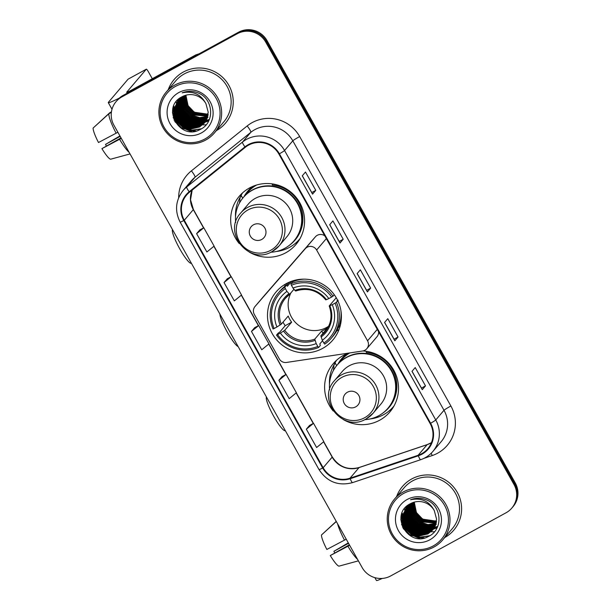 <?xml version="1.0" encoding="UTF-8"?>
<svg xmlns="http://www.w3.org/2000/svg" width="611" height="611" viewBox="0 0 611 611"><rect width="100%" height="100%" fill="white"/><g stroke="black" fill="none" stroke-linecap="round" stroke-linejoin="round"><path stroke-width="0.92" d="M307.119 247.234A7.019 6.912 -139.6 0 0 305.248 248.738L255.077 306.439A7.019 6.912 -139.6 0 0 255.024 306.493A7.019 6.912 -139.6 0 0 254.298 314.367L279.288 358.886A7.019 6.912 -139.6 0 0 286.506 362.445L362.636 350.997A7.019 6.912 -139.6 0 0 367.562 340.793L316.62 250.021A7.019 6.912 -139.6 0 0 307.119 247.234M324.808 235.861A7.019 6.912 -139.6 0 0 315.398 236.808L265.227 294.51A7.019 6.912 -139.6 0 0 265.136 294.624M348.446 353.135A37.21 36.622 -139.6 0 0 343.397 355.411A37.21 36.622 -139.6 0 0 333.232 363.682A37.21 36.622 -139.6 0 0 333.216 411.004M343.199 419.497A37.21 36.622 -139.6 0 0 379.744 420.185A37.21 36.622 -139.6 0 0 389.902 411.913A37.21 36.622 -139.6 0 0 395.309 373.283A37.21 36.622 -139.6 0 0 362.781 350.974M336.531 360.291A37.21 36.622 -139.6 0 0 334.072 364.752M286.269 283.634A37.21 36.622 -139.6 0 0 276.111 291.905A37.21 36.622 -139.6 0 0 276.027 339.143A37.21 36.622 -139.6 0 0 322.616 348.4A37.21 36.622 -139.6 0 0 332.774 340.128A37.21 36.622 -139.6 0 0 332.858 292.89A37.21 36.622 -139.6 0 0 286.269 283.634M249.25 252.076A37.21 36.622 -139.6 0 0 285.795 252.763A37.21 36.622 -139.6 0 0 295.953 244.492A37.21 36.622 -139.6 0 0 296.037 197.254A37.21 36.622 -139.6 0 0 249.448 187.997A37.21 36.622 -139.6 0 0 239.283 196.268A37.21 36.622 -139.6 0 0 239.268 243.583M242.582 192.87A37.21 36.622 -139.6 0 0 240.123 197.338M243.942 196.757A34.048 33.506 40.4 0 1 247.814 191.121A34.048 33.506 40.4 0 1 252.771 186.393M249.319 189.463A34.048 33.506 -139.6 0 0 246.783 193.458M337.898 364.179A34.048 33.506 40.4 0 1 341.763 358.535A34.048 33.506 40.4 0 1 346.72 353.807M343.275 356.885A34.048 33.506 -139.6 0 0 340.739 360.88M366.837 348.667L376.987 336.737A7.019 6.912 -139.6 0 0 378.591 331.689M294.846 243.774A37.21 36.622 -139.6 0 0 298.779 240.696M388.802 411.195A37.21 36.622 -139.6 0 0 392.728 408.11M511.804 508.1L513.087 506.588A21.057 20.728 -139.6 0 0 515.272 482.965L267.022 40.593A21.057 20.728 -139.6 0 0 238.519 32.23L123.139 95.4A21.057 20.728 -139.6 0 0 117.388 100.082L116.739 100.838A21.057 20.728 -139.6 0 1 122.498 96.156A21.057 20.728 -139.6 0 0 116.739 100.838L116.098 101.594A21.057 20.728 -139.6 0 0 113.921 125.217L362.17 567.588A21.057 20.728 -139.6 0 0 390.673 575.944L506.045 512.782A21.057 20.728 -139.6 0 0 513.981 484.477L265.732 42.106A21.057 20.728 -139.6 0 0 237.228 33.75L121.849 96.912A21.057 20.728 -139.6 0 0 116.098 101.594M237.228 33.75L122.498 96.156L237.87 32.994A21.057 20.728 -139.6 0 1 266.381 41.349A21.057 20.728 -139.6 0 0 237.87 32.994L238.519 32.23M513.981 484.477L514.622 483.721L266.381 41.349L514.622 483.721A21.057 20.728 -139.6 0 1 512.446 507.344A21.057 20.728 -139.6 0 0 514.622 483.721L515.272 482.965M183.308 72.052A33.697 33.162 -139.6 0 0 174.104 79.545A33.697 33.162 -139.6 0 0 168.231 89.695A33.697 33.162 -139.6 0 1 174.104 79.545A33.697 33.162 -139.6 0 1 183.308 72.052A33.697 33.162 -139.6 0 1 225.505 80.438A33.697 33.162 -139.6 0 1 225.428 123.216A33.697 33.162 -139.6 0 0 225.505 80.438A33.697 33.162 -139.6 0 0 183.308 72.052M411.669 478.986A33.697 33.162 -139.6 0 0 402.466 486.478A33.697 33.162 -139.6 0 0 396.592 496.628A33.697 33.162 -139.6 0 1 402.466 486.478A33.697 33.162 -139.6 0 1 411.669 478.986A33.697 33.162 -139.6 0 1 453.866 487.372A33.697 33.162 -139.6 0 1 453.79 530.149A33.697 33.162 -139.6 0 0 453.866 487.372A33.697 33.162 -139.6 0 0 411.669 478.986M248.509 145.158A22.462 22.111 40.4 0 1 278.914 154.079L430.129 423.53A22.462 22.111 40.4 0 1 418.13 455.271L350.019 478.192A22.462 22.111 40.4 0 1 323.158 467.728L184.278 220.25A22.462 22.111 40.4 0 1 189.532 192.205L245.301 147.304A22.462 22.111 40.4 0 1 248.509 145.158M248.234 144.67A23.027 22.66 -139.6 0 0 244.95 146.869L189.173 191.77A23.027 22.66 -139.6 0 0 183.796 220.518L322.669 467.995A23.027 22.66 -139.6 0 0 350.202 478.719L418.314 455.798A23.027 22.66 -139.6 0 0 430.61 423.263L279.403 153.812A23.027 22.66 -139.6 0 0 248.234 144.67M422.316 389.581L412.043 371.282L422.277 389.673L425.5 385.885L415.213 367.555L411.99 371.343L422.277 389.673M421.475 388.084L425.5 385.885M394.889 340.701L384.617 322.394L394.843 340.793L398.067 337.005L387.786 318.675L384.563 322.463L394.843 340.793M394.049 339.204L398.067 337.005M312.595 194.061L302.323 175.754L312.557 194.145L315.78 190.365L305.492 172.035L302.269 175.815L312.557 194.145M311.755 192.564L315.78 190.365M340.022 242.941L329.749 224.634L339.983 243.033L343.206 239.245L332.919 220.915L329.696 224.703L339.983 243.033M339.189 241.444L343.206 239.245M367.455 291.821L357.183 273.514L367.417 291.913L370.64 288.125L360.353 269.795L357.13 273.583L367.417 291.913M366.615 290.324L370.64 288.125M216.347 130.639A33.697 33.162 -139.6 0 0 225.428 123.216A33.697 33.162 -139.6 0 1 216.347 130.639M444.709 537.573A33.697 33.162 -139.6 0 0 453.79 530.149L453.79 530.149A33.697 33.162 -139.6 0 1 444.709 537.573M309.563 425.416L306.332 429.189L316.613 447.519L323.822 441.631L313.535 423.301L309.517 425.439M227.269 278.776L224.038 282.542L234.326 300.872L241.528 294.991L231.241 276.661L227.231 278.792M199.835 229.896L196.605 233.662L206.892 251.992L214.102 246.103L203.814 227.773L199.797 229.912M282.129 376.536L278.899 380.309L289.186 398.639L296.388 392.751L286.108 374.421L282.091 376.559M251.465 331.429L261.752 349.759L268.962 343.871L258.674 325.541L254.657 327.679L251.465 331.429L258.674 325.541M224.038 282.542L231.241 276.661M196.605 233.662L203.814 227.773M278.899 380.309L286.108 374.421M306.332 429.189L313.535 423.301M176.067 101.785A28.083 27.64 -139.6 0 0 176.197 102.404M176.312 102.938A28.083 27.64 -139.6 0 0 176.434 103.435M176.487 103.633A28.083 27.64 -139.6 0 0 176.686 104.351M176.77 104.634A28.083 27.64 -139.6 0 0 177.045 105.497M177.243 106.085A28.083 27.64 -139.6 0 0 177.847 107.597M178.114 108.223A28.083 27.64 -139.6 0 0 179.336 110.583M179.962 111.63A28.083 27.64 -139.6 0 0 184.828 117.419M187.142 119.321A28.083 27.64 -139.6 0 0 193.641 122.903M194.733 123.307A28.083 27.64 -139.6 0 0 197.154 124.025M197.773 124.17A28.083 27.64 -139.6 0 0 199.262 124.461M199.66 124.522A28.083 27.64 -139.6 0 0 200.645 124.659M200.92 124.69A28.083 27.64 -139.6 0 0 201.584 124.751M201.76 124.766A28.083 27.64 -139.6 0 0 202.203 124.797M202.653 124.82A28.083 27.64 -139.6 0 0 205.052 124.827M205.235 124.82A28.083 27.64 -139.6 0 0 206.167 124.759M119.351 98.073A28.083 1.749 150.7 0 1 108.292 102.64A28.083 1.749 150.7 0 1 108.491 102.197L128.066 79.193A3.513 0.58 -118.7 0 1 128.096 79.163A3.513 0.58 -118.7 0 1 128.127 79.155M152.284 78.72L148.404 71.8A3.513 0.58 61.3 0 0 146.312 69.196A3.513 0.58 61.3 0 0 146.281 69.219L126.706 92.223A7.019 0.435 -29.3 0 0 126.653 92.33A7.019 0.435 -29.3 0 0 131.968 89.848L195.467 55.082A3.513 3.452 40.4 0 1 196.024 54.837L199.14 53.791M117.877 132.266L98.493 142.516A18.254 3.024 61.3 0 1 93.116 128.043L108.895 113.73L111.37 112.371M108.895 113.73A23.165 3.842 61.3 0 0 116.143 133.221M121.016 137.865L101.922 148.633L121.306 138.376M119.573 139.331A23.165 3.842 61.3 0 0 129.181 152.422M101.922 148.633A18.254 3.024 61.3 0 0 110.614 159.219L130.028 153.926M119.932 135.925L105.543 144.379L120.176 136.368M106.299 145.922A14.038 2.329 61.3 0 0 105.543 144.379M111.446 111.828L109.705 112.783L94.002 127.241M204.845 139.018A30.183 29.71 -139.6 0 0 216.21 98.447A30.183 29.71 -139.6 0 0 175.357 86.464A30.183 29.71 -139.6 0 0 163.992 127.035A30.183 29.71 -139.6 0 0 204.845 139.018M205.693 140.049A31.589 31.092 -139.6 0 0 214.324 133.022A31.589 31.092 -139.6 0 0 214.392 92.918A31.589 31.092 -139.6 0 0 174.83 85.059A31.589 31.092 -139.6 0 0 166.207 92.078A31.589 31.092 -139.6 0 0 166.139 132.19A31.589 31.092 -139.6 0 0 205.693 140.049M214.324 133.022L223.825 121.856A31.589 31.092 -139.6 0 0 223.893 81.744A31.589 31.092 -139.6 0 0 184.339 73.885A31.589 31.092 -139.6 0 0 175.708 80.904L166.207 92.078M208.137 114.226L194.306 112.218L188.058 105.619L185.95 95.4A17.551 17.276 -139.6 0 0 201.928 114.524L208.16 114.036M208.038 114.952L193.504 113.165L187.249 106.558L185.064 97.729L185.263 95.392M208.068 114.776L193.702 112.928L187.455 106.329L185.27 97.493L185.439 95.331M207.916 115.662L192.702 114.112L186.447 107.505L184.262 98.676L184.583 95.622M207.946 115.487L192.9 113.875L186.645 107.269L184.461 98.44L184.751 95.56M207.763 116.35L199.667 117.633L191.892 115.059L185.637 108.453L183.453 99.624L183.926 95.874M207.801 116.182L192.091 114.822L185.843 108.216L183.659 99.387L184.087 95.805M207.58 117.014L199.232 118.61L191.09 116.006L184.835 109.4L182.651 100.571L183.292 96.148M207.625 116.846L199.339 118.366L191.289 115.769L185.034 109.163L182.849 100.334L183.445 96.072M207.381 117.656L198.789 119.573L190.281 116.953L184.026 110.347L181.841 101.518L182.681 96.439M207.435 117.495L198.896 119.336L190.479 116.716L184.232 110.11L182.047 101.281L182.834 96.362M207.16 118.282L198.101 120.527L189.479 117.9L183.224 111.294L181.039 102.465L182.093 96.744M207.213 118.129L198.3 120.291L189.677 117.663L183.422 111.057L181.238 102.228L182.238 96.668M206.915 118.893L197.3 121.474L188.669 118.847L182.414 112.241L180.23 103.412L181.543 97.042M206.976 118.74L197.498 121.238L188.868 118.61L182.62 112.004L180.436 103.175L181.681 96.966M206.648 119.481L205.166 120.39L196.49 122.421L187.867 119.794L181.612 113.188L179.428 104.359L181.016 97.348M206.717 119.336L205.365 120.153L196.696 122.185L188.066 119.557L181.811 112.951L179.626 104.122L181.146 97.264M206.365 120.054L204.357 121.337L195.688 123.369L187.058 120.741L180.803 114.135L178.618 105.306L180.52 97.653M206.434 119.916L204.555 121.1L195.887 123.132L187.256 120.504L181.009 113.898L178.824 105.069L180.642 97.577M206.06 120.611L203.555 122.284L194.878 124.316L186.256 121.688L180.001 115.082L177.816 106.253L180.054 97.966M206.136 120.474L203.753 122.047L195.085 124.079L186.454 121.452L180.199 114.845L178.015 106.016L180.146 98.424M205.739 121.154L202.745 123.231L194.077 125.263L185.446 122.635L179.191 116.029L177.007 107.2L179.626 98.279M205.823 121.024L202.944 122.994L194.275 125.026L185.645 122.399L179.397 115.792L177.213 106.963L179.726 98.203M205.403 121.681L201.943 124.178L193.267 126.21L184.644 123.582L178.389 116.976L176.205 108.147L179.229 98.592M205.487 121.551L202.142 123.941L193.473 125.973L184.843 123.346L178.588 116.739L176.403 107.91L179.336 98.493M205.029 122.215L201.134 125.125L192.465 127.157L183.835 124.529L177.58 117.923L175.395 109.094L178.786 99.028M205.136 122.063L201.34 124.888L192.664 126.92L184.033 124.293L177.786 117.686L175.601 108.857L178.893 98.921M204.662 122.689L200.332 126.072L191.655 128.104L183.033 125.469L176.778 118.87L174.593 110.041L178.351 99.478M204.761 122.567L200.53 125.835L191.862 127.867L183.231 125.24L176.976 118.633L174.792 109.804L178.458 99.364M205.93 103.664A17.551 17.276 -139.6 0 0 182.177 96.706C160.258 106.986 180.031 141.385 200.148 129.486C215.179 122.773 213.613 98.753 198.079 92.933C192.74 90.84 187.44 90.81 182.17 92.834C192.961 90.611 200.882 94.224 205.93 103.664L208.252 112.34L204.273 123.17L199.522 127.019L190.853 129.051L182.223 126.416L175.968 119.817L173.784 110.988L177.946 99.944L179.321 98.508M204.372 123.048L199.728 126.783L191.052 128.814L182.422 126.179L176.174 119.58L173.99 110.751L178.045 99.83M207.961 117.335L207.58 117.549M178.786 92.574A23.165 22.798 -139.6 0 0 170.064 123.712A23.165 22.798 -139.6 0 0 201.416 132.908A23.165 22.798 -139.6 0 0 210.138 101.77A23.165 22.798 -139.6 0 0 178.786 92.574M173.165 117.564A31.589 31.092 -139.6 0 0 177.32 122.903M183.094 127.63A31.589 31.092 -139.6 0 0 191.655 131.487M195.971 130.991L181.666 128.035L174.013 119.962M201.424 128.784L191.732 130.189L182.468 127.088L175.93 120.833L172.478 112.256M194.71 122.001L188.914 119.512L180.482 109.858M195.52 121.054L189.723 118.565L181.284 108.911M196.322 120.107L190.525 117.618L182.093 107.964M194.565 131.266L181.566 128.15L174.777 121.528M201.011 129.02L191.457 130.288L182.368 127.203L172.478 112.943M187.661 128.356L183.178 126.256L175.342 117.854M174.311 115.555L172.898 108.651M188.471 127.409L183.98 125.308L176.151 116.907M175.113 114.608L173.99 110.515M173.86 109.629L173.707 106.001M189.273 126.462L184.789 124.361L176.953 115.96M175.922 113.661L174.799 109.568M174.67 108.682L174.509 106.788M190.082 125.515L185.591 123.422L177.763 115.013M176.724 112.714L175.601 108.621M175.472 107.735L175.311 105.84M190.884 124.568L186.401 122.475L178.565 114.066M177.534 111.767L176.411 107.673M176.281 106.795L176.121 104.893M191.694 123.621L187.203 121.528L179.374 113.119M178.336 110.82L177.213 106.726M177.083 105.848L176.923 103.946M176.915 103.488L176.915 102.465M192.496 122.674L188.012 120.581L180.176 112.172M179.145 109.873L178.022 105.779M177.893 104.901L177.732 102.999M177.717 102.541L177.725 101.518M177.732 101.266L177.763 100.7M208.725 120.909L205.059 122.208M204.593 122.315L204.082 122.421M203.845 122.467L202.89 122.628M202.455 122.681L200.629 122.811M199.774 122.819L195.688 122.376M193.305 121.726L188.814 119.634L180.986 111.225M179.947 108.926L178.824 104.84M178.695 103.954L178.534 102.052M178.527 101.594L178.527 100.571M178.542 100.319L178.572 99.753M209.077 120.168L205.861 121.261M205.403 121.368L204.884 121.474M204.654 121.52L203.692 121.681M203.264 121.734L201.439 121.864M200.576 121.872L196.49 121.429M194.107 120.779L189.624 118.687L181.788 110.278M180.757 107.979L179.634 103.893M179.504 103.007L179.344 101.105M179.329 100.647L179.336 99.624M179.344 99.372L179.374 98.814M209.39 119.428L206.671 120.314M206.167 120.428L205.693 120.527M205.456 120.573L204.502 120.734M204.066 120.787L202.241 120.917M201.386 120.925L197.3 120.482M194.917 119.832L190.426 117.74L182.597 109.331M181.559 107.032L180.436 102.946M180.306 102.06L180.146 100.158M180.13 99.7L180.138 98.676M238.145 346.574A19.308 3.2 -118.7 0 1 227.368 332.269A19.308 3.2 -118.7 0 1 219.899 314.077M290.981 292.761A25.975 25.563 -139.6 0 0 296.083 323.127A25.975 25.563 -139.6 0 0 326.633 327.458A25.975 25.563 -139.6 0 0 328.68 326.205M322.547 340.732L319.774 343.985L320.37 345.429L318.652 347.453L317.796 346.414A33.414 32.887 -139.6 0 1 277.57 334.622L280.38 333.079A30.183 29.71 -139.6 0 0 316.208 343.588L314.787 339.128L321.714 330.994A25.975 25.563 -139.6 0 0 324.861 329.535A25.975 25.563 -139.6 0 0 327.786 327.664L320.859 335.806L322.287 340.258A30.183 29.71 -139.6 0 0 332.254 304.683L335.065 303.148A33.414 32.887 -139.6 0 1 323.868 343.092L324.724 344.13A34.819 34.269 -139.6 0 0 331.284 338.204A34.819 34.269 -139.6 0 0 336.447 302.292L335.065 303.148M285.337 288.568L284.81 287.147A34.819 34.269 -139.6 0 0 278.249 293.074A34.819 34.269 -139.6 0 0 273.086 328.993L274.14 328.512A33.414 32.887 -139.6 0 1 285.337 288.568L286.926 291.394A30.183 29.71 -139.6 0 0 276.951 326.969L281.274 324.197L288.201 316.063A25.975 25.563 -139.6 0 0 291.63 322.173L284.703 330.307L280.38 333.079M293.967 289.255L289.629 294.342A25.975 25.563 -139.6 0 0 285.474 298.229A25.975 25.563 -139.6 0 0 281.274 324.197M295.953 280.006L295.273 280.8M337.562 300.177L337.02 300.811L338.173 300.261M277.57 334.622L276.516 335.103L278.234 333.071L279.647 332.224L285.207 325.686A33.345 32.818 40.4 0 1 283.023 322.15M284.81 287.147L286.528 285.123L287.384 286.261L291.668 281.228M331.284 338.204L333.003 336.18A34.819 34.269 -139.6 0 0 340.862 310.319M286.528 285.123A34.819 34.269 -139.6 0 0 279.975 291.05L278.249 293.074M337.807 300.688L336.447 302.292M276.516 335.103A34.819 34.269 -139.6 0 0 318.652 347.453M323.868 343.092L322.287 340.258M316.208 343.588L317.796 346.414M276.951 326.969L274.14 328.512M332.254 304.683L329.23 305.935L336.249 297.74M289.645 294.326L286.926 291.394M321.08 337.043A27.006 26.578 -139.6 0 0 329.841 305.775L329.23 305.935M304.247 279.151A34.819 34.269 -139.6 0 0 292.608 281.801L290.882 283.825L291.409 285.245A33.414 32.887 -139.6 0 1 331.636 297.038L333.018 296.182A34.819 34.269 -139.6 0 0 290.882 283.825M333.018 296.182L334.263 294.708M331.636 297.038L328.825 298.573A30.183 29.71 -139.6 0 0 292.997 288.071L291.409 285.245M292.997 288.071L294.93 290.431A27.006 26.578 -139.6 0 1 326.411 299.665L328.825 298.573M294.93 290.431L295.678 291.035C307.547 287.292 317.583 290.24 325.778 299.879M335.874 297.114A25.975 25.563 40.4 0 1 336.157 297.794M293.463 280.648L293.83 281.312M285.207 325.686L291.63 322.173M321.714 330.994L322.998 333.285M284.535 286.612A36.507 35.927 40.4 0 1 285.581 284.023M286.62 285.23L286.819 283.336M339.044 329.52A36.507 35.927 40.4 0 1 336.653 330.963M191.526 263.501L190.67 263.242A19.308 3.2 -118.7 0 1 179.787 248.891A19.308 3.2 -118.7 0 1 172.394 229.851L172.47 229.56M261.745 239.451A8.424 8.294 -139.6 0 0 264.914 228.132A8.424 8.294 -139.6 0 0 253.512 224.787A8.424 8.294 -139.6 0 0 250.342 236.106A8.424 8.294 -139.6 0 0 261.745 239.451M272.239 251.449A25.272 24.875 -139.6 0 0 279.143 245.836L286.865 236.763A25.272 24.875 -139.6 0 0 286.918 204.67A25.272 24.875 -139.6 0 0 255.276 198.384A25.272 24.875 -139.6 0 0 248.371 204.005L240.65 213.079C222.083 232.493 249.387 265.754 272.185 251.503L279.143 245.836A25.272 24.875 -139.6 0 0 279.196 213.751A25.272 24.875 -139.6 0 0 247.554 207.457A25.272 24.875 -139.6 0 0 240.65 213.079M270.704 252.244A33.345 32.818 -139.6 0 0 284.871 248.265A33.345 32.818 -139.6 0 0 293.983 240.856A33.345 32.818 -139.6 0 0 294.051 198.522A33.345 32.818 -139.6 0 0 252.297 190.22A33.345 32.818 -139.6 0 0 243.193 197.636A33.345 32.818 -139.6 0 0 235.67 222.435M293.983 240.856L294.303 240.474A33.345 32.818 -139.6 0 0 294.372 198.14A33.345 32.818 -139.6 0 0 252.618 189.845A33.345 32.818 -139.6 0 0 243.514 197.254L243.193 197.636M252.954 186.317A33.345 32.818 -139.6 0 0 251.251 188.165L247.707 192.335A33.345 32.818 -139.6 0 0 245.729 194.901M256.658 185.003A33.345 32.818 -139.6 0 0 247.707 192.335M300.032 238.611A36.507 35.927 40.4 0 1 299.527 239.214A36.507 35.927 40.4 0 1 289.561 247.325A36.507 35.927 40.4 0 1 276.225 251.511M235.51 216.859A36.507 35.927 40.4 0 1 240.092 197.376L241.383 195.856L242.704 198.216M272.407 183.903L272.292 185.003A33.658 33.124 -139.6 0 1 301.689 209.733A33.658 33.124 -139.6 0 1 289.133 245.485M239.397 203.157A33.658 33.124 -139.6 0 1 239.504 202.959L240.092 197.376M285.474 430.923L284.619 430.656A19.308 3.2 -118.7 0 1 273.736 416.312A19.308 3.2 -118.7 0 1 266.343 397.272L266.427 396.974M355.694 406.873A8.424 8.294 -139.6 0 0 358.863 395.546A8.424 8.294 -139.6 0 0 347.46 392.209A8.424 8.294 -139.6 0 0 344.291 403.527A8.424 8.294 -139.6 0 0 355.694 406.873M366.188 418.871A25.272 24.875 -139.6 0 0 373.092 413.25L380.813 404.177A25.272 24.875 -139.6 0 0 380.874 372.091A25.272 24.875 -139.6 0 0 349.225 365.798A25.272 24.875 -139.6 0 0 342.32 371.419L334.599 380.493C316.032 399.907 343.336 433.168 366.134 418.917L373.092 413.25A25.272 24.875 -139.6 0 0 373.145 381.165A25.272 24.875 -139.6 0 0 341.503 374.879A25.272 24.875 -139.6 0 0 334.599 380.493M364.652 419.665A33.345 32.818 -139.6 0 0 378.82 415.686A33.345 32.818 -139.6 0 0 387.932 408.27A33.345 32.818 -139.6 0 0 388 365.936A33.345 32.818 -139.6 0 0 346.246 357.641A33.345 32.818 -139.6 0 0 337.142 365.05A33.345 32.818 -139.6 0 0 329.619 389.849M387.932 408.27L388.252 407.896A33.345 32.818 -139.6 0 0 388.329 365.554A33.345 32.818 -139.6 0 0 346.574 357.259A33.345 32.818 -139.6 0 0 337.463 364.675L337.142 365.05M346.903 353.731A33.345 32.818 -139.6 0 0 345.2 355.587L341.656 359.749A33.345 32.818 -139.6 0 0 339.685 362.315M349.706 352.944A33.345 32.818 -139.6 0 0 341.656 359.749M393.98 406.025A36.507 35.927 40.4 0 1 393.476 406.628A36.507 35.927 40.4 0 1 383.509 414.739A36.507 35.927 40.4 0 1 370.182 418.925M329.466 384.281A36.507 35.927 40.4 0 1 334.041 364.79L335.332 363.278L336.653 365.638M366.356 351.317L366.241 352.425A33.658 33.124 -139.6 0 1 395.638 377.155A33.658 33.124 -139.6 0 1 383.082 412.899M333.354 370.579A33.658 33.124 -139.6 0 1 333.453 370.373L334.041 364.79M404.429 508.719A28.083 27.64 -139.6 0 0 404.558 509.337M404.673 509.872A28.083 27.64 -139.6 0 0 404.795 510.368M404.849 510.567A28.083 27.64 -139.6 0 0 405.04 511.285M405.131 511.567A28.083 27.64 -139.6 0 0 405.399 512.43M405.605 513.019A28.083 27.64 -139.6 0 0 406.208 514.531M406.475 515.157A28.083 27.64 -139.6 0 0 407.697 517.517M408.324 518.556A28.083 27.64 -139.6 0 0 413.189 524.353M415.503 526.254A28.083 27.64 -139.6 0 0 422.002 529.836M423.095 530.241A28.083 27.64 -139.6 0 0 425.516 530.959M426.134 531.104A28.083 27.64 -139.6 0 0 427.624 531.394M428.021 531.455A28.083 27.64 -139.6 0 0 429.006 531.593M429.273 531.623A28.083 27.64 -139.6 0 0 429.938 531.685M430.121 531.7A28.083 27.64 -139.6 0 0 430.564 531.73M431.015 531.753A28.083 27.64 -139.6 0 0 433.405 531.761M433.596 531.753A28.083 27.64 -139.6 0 0 434.528 531.692M382.249 578.426A28.083 1.749 150.7 0 1 376.422 580.45L374.856 577.655M346.238 539.2L326.854 549.449A18.254 3.024 61.3 0 1 321.478 534.976L336.31 521.519M337.623 523.848A23.165 3.842 61.3 0 0 344.505 540.155M349.377 544.798L330.284 555.559L349.668 545.31M347.934 546.265A23.165 3.842 61.3 0 0 357.542 559.355M330.284 555.559A18.254 3.024 61.3 0 0 338.975 566.153L358.39 560.86M348.293 542.858L333.904 551.313L348.537 543.301M334.66 552.856A14.038 2.329 61.3 0 0 333.904 551.313M336.233 521.374L322.364 534.174M433.207 545.944A30.183 29.71 -139.6 0 0 444.571 505.381A30.183 29.71 -139.6 0 0 403.718 493.398A30.183 29.71 -139.6 0 0 392.346 533.968A30.183 29.71 -139.6 0 0 433.207 545.944M434.054 546.982A31.589 31.092 -139.6 0 0 442.677 539.956A31.589 31.092 -139.6 0 0 442.746 499.851A31.589 31.092 -139.6 0 0 403.191 491.992A31.589 31.092 -139.6 0 0 394.569 499.011A31.589 31.092 -139.6 0 0 394.492 539.123A31.589 31.092 -139.6 0 0 434.054 546.982M442.677 539.956L452.186 528.79A31.589 31.092 -139.6 0 0 452.255 488.678A31.589 31.092 -139.6 0 0 412.7 480.819A31.589 31.092 -139.6 0 0 404.07 487.838L394.569 499.011M436.498 521.16L422.667 519.151L416.419 512.545L414.311 502.334A17.551 17.276 -139.6 0 0 430.281 521.458L436.521 520.969M436.399 521.886L421.865 520.098L415.61 513.492L413.426 504.663L413.624 502.318M436.43 521.71L422.064 519.862L415.816 513.255L413.624 504.426L413.8 502.265M436.277 522.596L421.055 521.046L414.808 514.439L412.624 505.61L412.937 502.555M436.307 522.42L421.262 520.809L415.006 514.202L412.822 505.373L413.105 502.494M436.117 523.283L428.028 524.566L420.253 521.993L413.998 515.386L411.814 506.557L412.288 502.807M436.162 523.115L420.452 521.756L414.205 515.149L412.013 506.32L412.448 502.738M435.941 523.948L427.593 525.544L419.444 522.94L413.196 516.333L411.012 507.504L411.654 503.082M435.987 523.78L427.7 525.3L419.65 522.703L413.395 516.096L411.211 507.267L411.806 503.006M435.742 524.589L427.142 526.506L418.642 523.887L412.387 517.28L410.202 508.451L411.043 503.372M435.796 524.429L427.257 526.27L418.841 523.65L412.593 517.043L410.401 508.215L411.195 503.296M435.521 525.216L426.463 527.461L417.832 524.834L411.585 518.227L409.401 509.398L410.455 503.678M435.574 525.063L426.661 527.224L418.039 524.597L411.783 517.991L409.599 509.162L410.6 503.601M435.276 525.827L425.661 528.408L417.03 525.781L410.775 519.174L408.591 510.345L409.905 503.976M435.338 525.674L425.859 528.171L417.229 525.544L410.982 518.938L408.797 510.109L410.042 503.899M435.009 526.415L433.52 527.324L424.851 529.355L416.221 526.728L409.973 520.121L407.789 511.292L409.378 504.274M435.078 526.27L433.726 527.087L425.05 529.118L416.427 526.491L410.172 519.885L407.988 511.056L409.507 504.197M434.727 526.988L432.718 528.271L424.049 530.302L415.419 527.675L409.164 521.068L406.979 512.239L408.881 504.587M434.795 526.85L432.916 528.034L424.248 530.065L415.617 527.438L409.37 520.832L407.186 512.003L409.003 504.51M434.421 527.545L431.908 529.218L423.24 531.249L414.609 528.622L408.362 522.015L406.178 513.187L408.415 504.9M434.497 527.408L432.114 528.981L423.438 531.012L414.816 528.385L408.56 521.779L406.376 512.95L408.522 504.823M434.1 528.087L431.106 530.165L422.438 532.196L413.807 529.569L407.552 522.963L405.368 514.134L407.988 505.213M434.184 527.957L431.305 529.928L422.636 531.96L414.006 529.332L407.758 522.726L405.574 513.897L408.087 505.137M433.757 528.614L430.297 531.112L421.628 533.143L412.998 530.516L406.75 523.91L404.566 515.081L407.59 505.526M433.848 528.484L430.503 530.875L421.827 532.907L413.204 530.279L406.949 523.673L404.765 514.844L407.697 505.427M433.405 529.126L429.495 532.059L420.826 534.09L412.196 531.455L405.941 524.857L403.756 516.028L407.14 505.961M433.489 528.996L429.693 531.822L421.025 533.854L412.394 531.219L406.147 524.62L403.963 515.791L407.254 505.855M433.023 529.622L428.693 533.006L420.017 535.037L411.386 532.402L405.139 525.804L402.955 516.975L406.712 506.412M433.123 529.5L428.891 532.769L420.215 534.801L411.593 532.166L405.337 525.567L403.153 516.738L406.819 506.298M434.291 510.597A17.551 17.276 -139.6 0 0 410.539 503.64C388.611 513.92 408.392 548.319 428.51 536.42C443.54 529.706 441.974 505.687 426.44 499.867C421.101 497.774 415.801 497.744 410.531 499.767C421.323 497.545 429.243 501.157 434.291 510.597L436.613 519.274L432.634 530.104L427.883 533.953L419.215 535.977L410.584 533.35L404.329 526.751L402.145 517.922L406.307 506.878L407.682 505.442M432.733 529.981L428.082 533.716L419.413 535.74L410.783 533.113L404.535 526.514L402.351 517.685L406.407 506.763M436.323 524.269L435.941 524.482M407.147 499.508A23.165 22.798 -139.6 0 0 398.425 530.646A23.165 22.798 -139.6 0 0 429.777 539.834A23.165 22.798 -139.6 0 0 438.499 508.703A23.165 22.798 -139.6 0 0 407.147 499.508M401.526 524.498A31.589 31.092 -139.6 0 0 405.681 529.836M411.455 534.564A31.589 31.092 -139.6 0 0 420.017 538.421M424.332 537.924L410.027 534.969L402.374 526.896M429.785 535.717L420.093 537.122L410.829 534.022L404.291 527.767L400.839 519.19M423.072 528.935L417.275 526.445L408.843 516.791M423.874 527.988L418.084 525.498L409.645 515.844M424.683 527.041L418.886 524.551L410.455 514.897M422.927 538.199L409.928 535.083L403.138 528.462M429.373 535.954L419.818 537.222L410.729 534.136L400.839 519.877M416.022 535.289L411.539 533.189L403.703 524.788M402.672 522.489L401.251 515.585M416.832 534.342L412.341 532.242L404.513 523.841M403.474 521.542L402.351 517.448M402.221 516.562L402.061 512.935M417.634 533.395L413.151 531.295L405.314 522.894M404.283 520.595L403.161 516.501M403.023 515.615L402.87 513.721M418.443 532.448L413.953 530.348L406.124 521.947M405.085 519.648L403.963 515.554M403.833 514.668L403.672 512.774M419.245 531.501L414.762 529.409L406.926 521M405.895 518.701L404.772 514.607M404.635 513.721L404.482 511.827M420.055 530.554L415.564 528.462L407.736 520.053M406.697 517.754L405.574 513.66M405.444 512.782L405.284 510.88M405.269 510.422L405.276 509.398M420.857 529.607L416.374 527.514L408.538 519.106M407.506 516.807L406.384 512.713M406.246 511.835L406.094 509.933M406.078 509.475L406.086 508.451M406.094 508.199L406.124 507.634M437.086 527.843L433.42 529.141M432.955 529.248L432.443 529.355M432.206 529.401L431.251 529.561M430.816 529.615L428.991 529.745M428.135 529.752L424.049 529.309M421.666 528.66L417.176 526.567L409.347 518.159M408.308 515.86L407.186 511.766M407.056 510.888L406.895 508.986M406.88 508.528L406.888 507.504M406.895 507.252L406.926 506.687M437.438 527.102L434.222 528.194M433.764 528.301L433.245 528.408M433.016 528.454L432.053 528.614M431.626 528.668L429.8 528.798M428.937 528.805L424.851 528.362M422.468 527.713L417.985 525.62L410.149 517.212M409.11 514.913L407.995 510.819M407.858 509.941L407.705 508.039M407.69 507.581L407.697 506.557M407.705 506.305L407.736 505.74M437.751 526.361L435.032 527.247M434.528 527.362L434.054 527.461M433.818 527.507L432.863 527.667M432.428 527.721L430.602 527.851M429.747 527.858L425.661 527.415M423.278 526.766L418.787 524.673L410.959 516.264M409.92 513.966L408.797 509.88M408.667 508.994L408.507 507.092M408.492 506.634L408.499 505.61M408.507 505.358L408.538 504.816M305.248 248.738L315.398 236.808M255.077 306.439L265.227 294.51M367.562 340.793L377.285 329.367M316.62 250.021L326.343 238.595M123.139 95.4L121.849 96.912M267.022 40.593L265.732 42.106M323.158 467.728L332.178 457.127A22.462 22.111 -139.6 0 0 359.047 467.591L427.15 444.671A22.462 22.111 -139.6 0 0 431.442 442.685L427.303 444.564A12.632 1.925 -108.6 0 0 427.15 444.671L418.13 455.271M178.672 197.727A35.102 34.544 40.4 0 1 191.388 170.866L247.157 125.965A35.102 34.544 40.4 0 1 299.673 136.543L450.887 405.994A7.019 0.435 -29.3 0 0 444.006 410.271L292.799 140.813A28.083 27.64 -139.6 0 0 254.795 129.669A28.083 27.64 -139.6 0 0 250.785 132.35L195.008 177.251A28.083 27.64 -139.6 0 0 191.35 180.81L183.101 190.502A28.083 27.64 40.4 0 1 186.76 186.943A7.019 1.222 51.2 0 0 189.173 191.77M450.887 405.994A35.102 34.544 40.4 0 1 437.667 453.171A35.102 34.544 40.4 0 1 432.137 455.592L424.011 458.326M441.104 441.768A28.083 27.64 -139.6 0 0 444.006 410.271L435.758 419.963A28.083 27.64 40.4 0 1 432.855 451.46L441.104 441.768M191.388 170.866A7.019 1.222 -128.8 0 1 195.008 177.251L186.76 186.943L242.536 142.042A28.083 27.64 40.4 0 1 246.546 139.361A28.083 27.64 40.4 0 1 284.55 150.505A7.019 0.435 150.7 0 1 279.403 153.812M244.95 146.869A7.019 1.222 51.2 0 1 242.536 142.042L250.785 132.35A7.019 1.222 -128.8 0 0 247.157 125.965M183.101 190.502C175.533 200.355 174.547 210.894 180.146 222.114A7.019 0.435 -29.3 0 0 183.796 220.518M322.669 467.995A7.019 0.435 150.7 0 1 319.026 469.592C327.152 481.949 338.334 486.295 352.57 482.621L420.673 459.701C425.485 458.051 429.548 455.31 432.855 451.46M350.202 478.719A7.019 1.069 71.4 0 0 352.57 482.621M418.314 455.798A7.019 1.069 71.4 0 0 420.673 459.701M430.61 423.263A7.019 0.435 -29.3 0 0 435.758 419.963L284.55 150.505L292.799 140.813A7.019 0.435 -29.3 0 1 299.673 136.543M431.221 453.217A7.019 1.069 -108.6 0 1 432.137 455.592M350.019 478.192L359.047 467.591A12.632 1.925 -108.6 0 1 359.192 467.484L427.303 444.564M192.144 190.097A22.462 22.111 -139.6 0 0 193.305 209.649L203.555 227.911M184.278 220.25L193.305 209.649A12.632 0.787 -29.3 0 0 193.389 209.451L203.707 227.834M213.865 246.294L230.981 276.798M241.299 295.174L258.415 325.678M268.733 344.054L285.849 374.558M296.159 392.934L313.275 423.438M323.593 441.822L332.178 457.127A12.632 0.787 -29.3 0 0 332.269 456.929C338.899 466.911 347.873 470.424 359.192 467.484M194.321 56.426L195.467 55.082M146.281 69.219L128.066 79.193M196.024 54.837L194.97 56.075M284.703 330.307A25.975 25.563 -139.6 0 0 314.787 339.128M283.527 331.131A27.006 26.578 -139.6 0 0 315.009 340.365M288.858 293.761A27.006 26.578 -139.6 0 0 280.098 325.021M320.859 335.806A25.975 25.563 -139.6 0 0 325.037 331.895C331.193 324.128 332.583 315.497 329.207 305.989M338.929 326.946A33.658 33.124 -139.6 0 0 340.251 325.701M270.665 250.334A23.218 22.851 -139.6 0 0 279.41 219.128A23.218 22.851 -139.6 0 0 247.99 209.917A23.218 22.851 -139.6 0 0 239.245 241.116A23.218 22.851 -139.6 0 0 270.665 250.334M364.614 417.748A23.218 22.851 -139.6 0 0 373.359 386.549A23.218 22.851 -139.6 0 0 341.939 377.338A23.218 22.851 -139.6 0 0 333.194 408.538A23.218 22.851 -139.6 0 0 364.614 417.748M255.024 306.493L265.182 294.563M180.146 222.114L319.026 469.592M192.175 190.074L190.54 199.805L193.389 209.451M214.01 246.18L231.141 276.714M241.437 295.06L258.568 325.594M268.871 343.947L286.001 374.474M296.297 392.827L313.428 423.354M323.731 441.707L332.269 456.929M112.004 109.254L108.292 102.64M128.096 79.163L146.312 69.196M340.365 325.258L338.28 327.71M285.474 298.229L289.629 294.342M289.576 282.038L286.735 285.375M300.009 238.649L299.527 239.214M393.958 406.063L393.476 406.628"/></g></svg>
